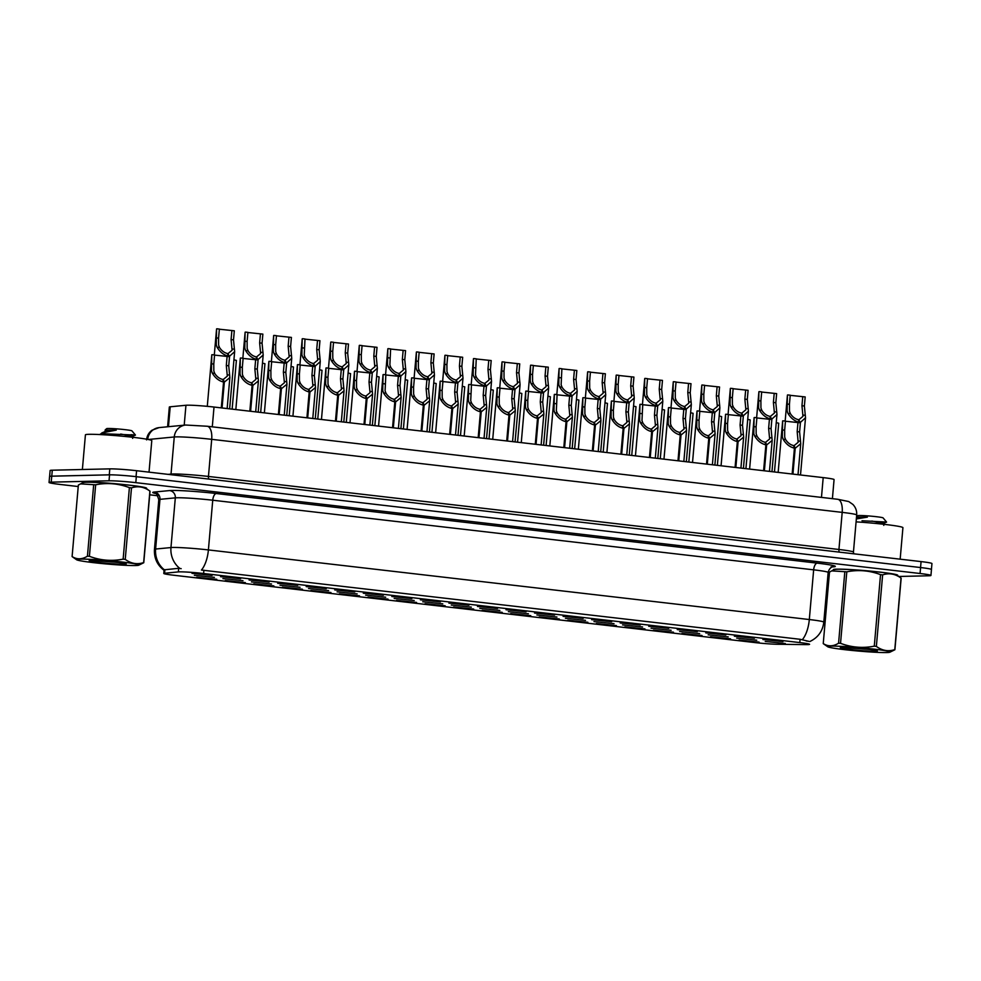 <?xml version="1.0" encoding="UTF-8"?>
<svg xmlns="http://www.w3.org/2000/svg" width="981" height="981" viewBox="0 0 981 981"><rect width="100%" height="100%" fill="white"/><g stroke="black" fill="none" stroke-linecap="round" stroke-linejoin="round"><path stroke-width="1.47" d="M502.211 612.352L482.149 610.305L502.211 612.352M530.758 615.663L510.696 613.603L530.758 615.663M559.293 618.974L539.231 616.914L559.293 618.974M644.922 628.895L624.86 626.834L644.922 628.895M673.469 632.193L653.407 630.145L673.469 632.193M702.016 635.504L681.954 633.444L702.016 635.504M730.551 638.815L710.489 636.755L730.551 638.815M587.84 622.273L567.778 620.225L587.84 622.273M616.387 625.584L596.325 623.524L616.387 625.584M473.664 609.054L453.602 606.994L473.664 609.054M445.129 605.743L425.067 603.683L445.129 605.743M416.582 602.432L396.52 600.384L416.582 602.432M388.035 599.133L367.973 597.073L388.035 599.133M359.5 595.823L339.426 593.763L359.5 595.823M330.953 592.524L310.891 590.464L330.953 592.524M302.406 589.213L282.344 587.153L302.406 589.213M273.858 585.902L253.797 583.842L273.858 585.902M245.324 582.604L225.262 580.544L245.324 582.604M216.776 579.293L196.715 577.233L216.776 579.293M759.098 642.114L739.036 640.066L759.098 642.114M499.856 610.427L479.795 608.367L499.856 610.427M528.403 613.738L508.342 611.678L528.403 613.738M556.95 617.037L536.889 614.989L556.95 617.037M585.498 620.348L565.424 618.288L585.498 620.348M671.127 630.268L651.053 628.208L671.127 630.268M642.58 626.957L622.518 624.909L642.58 626.957M756.756 640.188L736.694 638.128L756.756 640.188M728.209 636.877L708.147 634.83L728.209 636.877M699.661 633.579L679.6 631.519L699.661 633.579M614.032 623.658L593.971 621.598L614.032 623.658M471.321 607.116L451.26 605.069L471.321 607.116M442.774 603.818L422.713 601.758L442.774 603.818M414.227 600.507L394.166 598.447L414.227 600.507M385.692 597.196L365.631 595.148L385.692 597.196M357.145 593.897L337.084 591.837L357.145 593.897M328.598 590.587L308.537 588.526L328.598 590.587M300.063 587.276L280.002 585.228L300.063 587.276M271.516 583.977L251.455 581.917L271.516 583.977M242.969 580.666L222.908 578.606L242.969 580.666M214.434 577.355L194.373 575.307L214.434 577.355M785.291 643.499L765.229 641.439L785.291 643.499M754.401 638.251L734.34 636.203L754.401 638.251M725.854 634.952L705.793 632.892L725.854 634.952M697.319 631.641L677.258 629.581L697.319 631.641M668.772 628.331L648.711 626.283L668.772 628.331M640.225 625.032L620.164 622.972L640.225 625.032M611.69 621.721L591.629 619.661L611.69 621.721M583.143 618.422L563.082 616.362L583.143 618.422M554.596 615.112L534.535 613.051L554.596 615.112M526.061 611.801L506 609.741L526.061 611.801M497.514 608.502L477.453 606.442L497.514 608.502M468.967 605.191L448.906 603.131L468.967 605.191M440.432 601.88L420.371 599.82L440.432 601.88M411.885 598.582L391.824 596.522L411.885 598.582M383.338 595.271L363.277 593.211L383.338 595.271M354.803 591.96L334.729 589.912L354.803 591.96M326.256 588.661L306.195 586.601L326.256 588.661M297.709 585.35L277.648 583.29L297.709 585.35M269.162 582.04L249.1 579.992L269.162 582.04M240.627 578.741L220.566 576.681L240.627 578.741M212.08 575.43L192.018 573.37L212.08 575.43M782.948 641.562L762.887 639.502L782.948 641.562M167.604 426.784L169.333 407.041A19.988 1.116 5 0 1 170.204 406.796L185.949 405.263A19.988 1.116 5 0 1 187.248 405.202A19.988 1.116 5 0 1 214.017 407.041L823.194 477.612A19.988 1.116 5 0 1 834.071 479.562L832.403 498.667M178.346 571.911A17.989 1.006 5 0 1 179.523 571.849A17.989 1.006 5 0 1 203.619 573.505L799.797 642.58A17.989 1.006 5 0 1 809.583 644.333A17.989 1.006 5 0 1 805.977 644.615L777.602 644.272A17.989 1.006 5 0 1 755.162 642.604L173.576 575.222A17.989 1.006 5 0 1 163.79 573.468A17.989 1.006 5 0 1 164.575 573.247L178.346 571.911L178.665 568.306L181.178 568.661M146.218 488.513A32.312 1.803 -175 0 0 146.61 488.268A32.312 1.803 -175 0 0 122.012 484.356A32.312 1.803 -175 0 0 85.739 482.125A32.312 1.803 -175 0 0 82.232 482.64A32.312 1.803 -175 0 0 82.588 482.946M897.357 575.528A32.312 1.803 -175 0 0 897.75 575.283A32.312 1.803 -175 0 0 873.151 571.371A32.312 1.803 -175 0 0 836.879 569.152A32.312 1.803 -175 0 0 833.372 569.654A32.312 1.803 -175 0 0 833.727 569.961M164.317 570.513C157.267 565.228 153.98 558.189 154.458 549.372A26.646 1.484 5 0 1 155.611 549.041L170.964 547.557A26.646 1.484 5 0 1 172.693 547.459A26.646 1.484 5 0 1 208.401 549.924A23.323 10.46 96.6 0 1 201.436 570.059L800.079 639.281L808.945 641.378M179.805 568.404L179.817 568.404A23.323 22.293 84.5 0 1 170.964 547.557L175.317 497.858L159.964 499.341A26.646 1.484 -175 0 0 158.799 499.672C157.119 494.534 155.893 492.401 155.108 493.271M898.706 576.472L928.774 575.773A19.988 1.116 -175 0 0 930.944 575.455L931.46 569.495A19.988 1.116 -175 0 0 920.583 567.545L136.322 476.692A19.988 1.116 -175 0 0 109.553 474.841L51.735 476.19A19.988 1.116 -175 0 0 49.577 476.496L49.05 482.468A19.988 1.116 -175 0 0 59.927 484.418L78.235 486.539M807.915 641.169L806.296 641.01M155.538 493.468A33.305 1.864 5 0 1 154.189 492.057A6.659 6.377 -95.5 0 1 159.964 499.341L155.611 549.041A23.323 22.293 84.5 0 0 164.342 569.814L178.665 568.306M930.944 575.455A19.988 1.116 -175 0 0 920.068 573.505L135.807 482.652A19.988 1.116 -175 0 0 109.026 480.8L51.22 482.149A19.988 1.116 -175 0 0 49.05 482.468M149.713 494.816L157.916 495.773M828.074 573.407L829.362 573.554M931.435 569.434L931.95 563.548A19.988 1.116 -175 0 0 921.073 561.598L136.58 470.708A19.988 1.116 -175 0 0 109.798 468.869L52.287 470.206A19.988 1.116 -175 0 0 50.129 470.524L49.602 476.447M114.041 474.902A19.988 1.116 -175 0 0 109.283 474.829L51.772 476.165A19.988 1.116 -175 0 0 49.675 476.41M785.438 421.241L800.398 422.823L799.601 431.91L800.729 443.706L795.199 448.243L792.93 474.105M792.158 474.019L794.426 448.158C789.803 447.091 786.051 444.111 783.145 439.23L782.335 436.852L782.654 420.923L778.154 472.401M794.009 446.907L794.12 445.607L798.178 442.284L797.173 431.628L797.958 422.541M783.01 420.812L785.45 421.094L784.653 430.181L784.702 437.134L785.573 439.513C787.731 442.836 790.379 444.847 793.555 445.546L794.426 448.158M794.12 445.607L795.199 448.243M790.22 395.343L805.18 396.925L804.383 406.011L805.511 417.808L799.944 422.774M799.172 422.688L799.208 422.259C794.585 421.192 790.833 418.213 787.927 413.332L787.118 410.953L787.436 395.024L785.168 421.057M798.792 421.008L798.902 419.709L802.961 416.385L801.955 405.729L802.752 396.643M787.804 394.914L790.232 395.196L789.435 404.282L789.484 411.235L790.355 413.614C792.513 416.937 795.174 418.948 798.338 419.647L799.208 422.259M798.902 419.709L799.981 422.345M776.253 422.639L778.718 423.228L774.463 471.971M146.083 488.415A31.981 1.79 -175 0 0 146.279 488.244A31.981 1.79 -175 0 0 121.938 484.369A31.981 1.79 -175 0 0 86.034 482.161A31.981 1.79 -175 0 0 82.576 482.664A31.981 1.79 -175 0 0 82.735 482.873M149.026 472.155L151.785 440.641A33.305 1.864 -175 0 0 126.414 436.606A33.305 1.864 -175 0 0 89.026 434.313A33.305 1.864 -175 0 0 85.421 434.841L82.379 469.507M93.551 562.653A31.306 1.754 -175 0 0 138.738 565.203A31.306 1.754 -175 0 0 121.852 561.99A31.306 1.754 -175 0 0 90.191 559.342A31.306 1.754 -175 0 0 76.641 559.771A31.306 1.754 -175 0 0 93.551 562.653M143.766 562.726A35.978 2.011 -175 0 0 143.643 562.579L149.897 491.076A35.978 2.011 -175 0 1 150.019 491.211L143.766 562.726L138.738 565.203M131.491 487.876A35.978 2.011 -175 0 0 130.448 487.753A35.978 2.011 -175 0 0 129.394 487.631C118.48 483.486 107.236 482.529 95.66 484.786A35.978 2.011 -175 0 0 93.686 484.688L80.577 483.878L83.397 482.566A31.306 1.754 -175 0 1 128.572 485.129A31.306 1.754 -175 0 1 145.482 487.998L149.897 491.076C144.072 486.809 137.929 485.742 131.491 487.876L125.237 559.378C131.062 563.658 137.205 564.725 143.643 562.579M125.237 559.378A35.978 2.011 -175 0 0 124.195 559.268A35.978 2.011 -175 0 0 123.14 559.145L129.394 487.631M99.289 562.518A18.614 1.042 -175 0 0 126.218 563.879A18.614 1.042 -175 0 0 119.4 562.53L91 560.409A18.614 1.042 -175 0 0 89.197 560.642A18.614 1.042 -175 0 0 99.289 562.518M109.099 561.328L121.141 562.775M100.479 434.595L104.599 433.798L100.283 434.129M101.791 432.977L106.61 430.892L116.261 430.107L101.791 432.977L100.197 434.583M131.037 434.657L135.464 435.061L131.92 430.855A12.692 0.711 -175 0 0 125.028 429.653A12.692 0.711 -175 0 0 106.671 428.648L105.2 429.899L105.041 431.726M124.158 436.386L132.766 436.324L135.464 435.061L104.599 433.798M116.261 430.107L105.47 430.083M80.577 483.878L78.357 485.043L72.103 556.558A35.978 2.011 -175 0 0 72.226 556.693L76.641 559.771M95.66 484.786L89.406 556.301A35.978 2.011 -175 0 0 87.432 556.202L93.686 484.688M89.406 556.301C100.32 560.445 111.564 561.402 123.14 559.145M72.103 556.558C76.923 559.648 82.024 559.526 87.432 556.202M132.766 436.324L120.7 434.043M897.223 575.43A31.981 1.79 -175 0 0 897.419 575.258A31.981 1.79 -175 0 0 873.065 571.383A31.981 1.79 -175 0 0 837.173 569.176A31.981 1.79 -175 0 0 833.703 569.679A31.981 1.79 -175 0 0 833.875 569.887M900.166 559.17L902.925 527.668A33.305 1.864 -175 0 0 856.082 521.867M844.69 649.667A31.306 1.754 -175 0 0 889.865 652.218A31.306 1.754 -175 0 0 872.992 649.005A31.306 1.754 -175 0 0 841.33 646.356A31.306 1.754 -175 0 0 827.78 646.786A31.306 1.754 -175 0 0 844.69 649.667M894.905 649.741A35.978 2.011 -175 0 0 894.782 649.606L901.036 578.091A35.978 2.011 -175 0 1 901.159 578.238L894.905 649.741L889.865 652.218M882.63 574.891A35.978 2.011 -175 0 0 881.588 574.768A35.978 2.011 -175 0 0 880.533 574.645C869.62 570.501 858.363 569.556 846.799 571.813A35.978 2.011 -175 0 0 844.825 571.702L831.716 570.893L834.537 569.581A31.306 1.754 -175 0 1 879.712 572.144A31.306 1.754 -175 0 1 896.622 575.013L901.036 578.091C895.212 573.824 889.068 572.757 882.63 574.891L876.364 646.405C882.201 650.673 888.332 651.74 894.782 649.606M876.364 646.405A35.978 2.011 -175 0 0 875.334 646.283A35.978 2.011 -175 0 0 874.279 646.16L880.533 574.645M850.429 649.532A18.614 1.042 -175 0 0 877.357 650.894A18.614 1.042 -175 0 0 870.527 649.545L842.139 647.423A18.614 1.042 -175 0 0 840.325 647.656A18.614 1.042 -175 0 0 850.429 649.532M860.239 648.355L872.281 649.79M875.297 523.4L883.906 523.339L886.591 522.076L883.059 517.87A12.692 0.711 -175 0 0 876.168 516.68A12.692 0.711 -175 0 0 857.811 515.663L856.536 516.742M886.591 522.076L861.992 520.739M856.339 518.949L867.388 517.122L856.597 517.097M831.716 570.893L829.497 572.07L823.243 643.573A35.978 2.011 -175 0 0 823.366 643.72L827.78 646.786M846.799 571.813L840.533 643.315A35.978 2.011 -175 0 0 838.571 643.217L844.825 571.702M840.533 643.315C851.459 647.472 862.704 648.416 874.279 646.16M823.243 643.573C828.062 646.663 833.163 646.54 838.571 643.217M883.906 523.339L871.839 521.058M856.388 518.373L867.388 517.122M756.891 417.943L771.851 419.525L771.054 428.611L772.182 440.408L766.652 444.933L764.383 470.806M763.61 470.708L765.879 444.847C761.268 443.78 757.504 440.812 754.597 435.92L753.788 433.553L754.119 417.624L749.607 469.09M765.462 443.608L765.572 442.308L769.631 438.985L768.626 428.329L769.423 419.243M754.475 417.501L756.903 417.783L756.106 426.87L756.155 433.823L757.025 436.202C759.184 439.525 761.845 441.536 765.008 442.235L765.879 444.847M765.572 442.308L766.652 444.933M728.343 414.632L743.316 416.214L742.519 425.3L743.647 437.097L738.104 441.634L735.848 467.496M735.076 467.41L737.332 441.536C732.721 440.481 728.957 437.501 726.063 432.609L725.253 430.242L725.572 414.313L721.072 465.779M736.915 440.297L737.038 438.998L741.096 435.674L740.079 425.018L740.876 415.932M725.928 414.203L728.368 414.485L727.571 423.571L727.62 430.512L728.478 432.891C730.637 436.214 733.298 438.225 736.461 438.936L737.332 441.536M737.038 438.998L738.104 441.634M699.809 411.321L714.769 412.903L713.972 421.989L715.1 433.786L709.57 438.323L707.301 464.185M706.528 464.099L708.785 438.237C704.174 437.17 700.422 434.191 697.516 429.31L696.706 426.931L697.025 411.002L692.525 462.48M708.38 436.986L708.49 435.687L712.549 432.363L711.544 421.707L712.329 412.621M697.381 410.892L699.821 411.174L699.024 420.26L699.073 427.213L699.943 429.592C702.089 432.915 704.75 434.926 707.926 435.625L708.785 438.237M708.49 435.687L709.57 438.323M671.262 408.022L686.222 409.604L685.425 418.691L686.553 430.487L681.022 435.012L678.754 460.886M677.981 460.788L680.25 434.926C675.627 433.86 671.875 430.892 668.968 425.999L668.159 423.633L668.49 407.704L663.978 459.169M679.833 433.688L679.943 432.388L684.002 429.065L682.997 418.409L683.794 409.322M668.846 407.581L671.274 407.863L670.477 416.962L670.526 423.902L671.396 426.281C673.555 429.604 676.216 431.615 679.379 432.314L680.25 434.926M679.943 432.388L681.022 435.012M747.718 419.328L750.183 419.917L745.916 468.66M719.171 416.018L721.636 416.606L717.369 465.35M690.624 412.719L693.089 413.308L688.834 462.051M662.089 409.408L664.554 409.997L660.287 458.74M761.673 392.044L776.633 393.614L775.836 402.713L776.964 414.509L771.397 419.463M770.625 419.377L770.661 418.948C766.051 417.881 762.286 414.902 759.38 410.021L758.571 407.655L758.902 391.726L756.621 417.759M770.244 417.698L770.355 416.41L774.414 413.075L773.408 402.431L774.205 393.332M759.257 391.603L761.685 391.885L760.888 400.971L760.937 407.924L761.808 410.303C763.966 413.626 766.627 415.637 769.791 416.336L770.661 418.948M770.355 416.41L771.434 419.034M733.138 388.734L748.098 390.315L747.301 399.402L748.429 411.198L742.85 416.165M742.077 416.067L742.114 415.637C737.504 414.571 733.739 411.603 730.845 406.71L730.036 404.344L730.355 388.415L728.074 414.448M741.697 414.399L741.82 413.099L745.879 409.776L744.861 399.12L745.658 390.033M730.71 388.304L733.15 388.586L732.353 397.673L732.402 404.613L733.273 406.992C735.419 410.316 738.08 412.327 741.244 413.038L742.114 415.637M741.82 413.099L742.887 415.736M704.591 385.423L719.551 387.005L718.754 396.091L719.882 407.888L714.315 412.854M713.53 412.768L713.579 412.339C708.956 411.272 705.204 408.292 702.298 403.412L701.489 401.033L701.807 385.104L699.539 411.137M713.162 411.088L713.273 409.788L717.332 406.465L716.326 395.809L717.111 386.722M702.163 384.993L704.603 385.275L703.806 394.362L703.855 401.315L704.726 403.694C706.884 407.017 709.545 409.028 712.709 409.727L713.579 412.339M713.273 409.788L714.352 412.425M676.044 382.124L691.004 383.694L690.207 392.792L691.335 404.589L685.768 409.543M684.996 409.457L685.032 409.028C680.422 407.961 676.657 404.981 673.751 400.101L672.941 397.734L673.273 381.805L670.992 407.838M684.615 407.777L684.726 406.49L688.785 403.154L687.779 392.51L688.576 383.412M673.628 381.683L676.056 381.965L675.259 391.051L675.308 398.004L676.179 400.383C678.337 403.706 680.998 405.717 684.162 406.416L685.032 409.028M684.726 406.49L685.805 409.114M642.714 404.712L657.687 406.293L656.89 415.38L658.006 427.176L652.475 431.714L650.219 457.575M649.447 457.489L651.703 431.615C647.092 430.561 643.328 427.581 640.434 422.701L639.624 420.322L639.943 404.393L635.443 455.858M651.286 430.377L651.409 429.077L655.467 425.754L654.45 415.098L655.247 406.011M640.299 404.282L642.739 404.564L641.979 420.591L642.849 422.97C645.008 426.294 647.668 428.305 650.832 429.016L651.703 431.615M651.409 429.077L652.475 431.714M614.18 401.401L629.14 402.983L628.343 412.069L629.471 423.866L623.941 428.403L621.672 454.264M620.899 454.178L623.156 428.317C618.545 427.25 614.793 424.27 611.886 419.39L611.077 417.011L611.396 401.082L606.896 452.56M622.751 427.066L622.861 425.766L626.92 422.443L625.903 411.787L626.7 402.7M611.752 400.971L614.192 401.254L613.395 410.34L613.444 417.293L614.314 419.672C616.46 422.995 619.121 425.006 622.297 425.705L623.156 428.317M622.861 425.766L623.941 428.403M585.632 398.102L600.593 399.684L599.796 408.77L600.924 420.567L595.393 425.092L593.125 450.966M592.352 450.868L594.621 425.006C589.998 423.939 586.246 420.972 583.339 416.079L582.53 413.712L582.861 397.783L578.349 449.249M594.204 423.767L594.314 422.468L598.373 419.145L597.368 408.488L598.165 399.402M583.217 397.661L585.645 397.943L584.848 407.041L584.897 413.982L585.767 416.361C587.926 419.684 590.587 421.695 593.75 422.394L594.621 425.006M594.314 422.468L595.393 425.092M557.085 394.791L572.046 396.373L571.261 405.46L572.377 417.256L566.846 421.793L564.59 447.655M563.805 447.569L566.074 421.695C561.463 420.641 557.699 417.661 554.792 412.78L553.983 410.401L554.314 394.472L549.814 445.938M565.657 420.457L565.779 419.157L569.826 415.834L568.821 405.178L569.618 396.091M554.67 394.362L557.098 394.644L556.35 410.671L557.22 413.05C559.378 416.373 562.039 418.384 565.203 419.095L566.074 421.695M565.779 419.157L566.846 421.793M647.509 378.813L662.469 380.395L661.672 389.482L662.8 401.278L657.221 406.244M656.448 406.146L656.485 405.717C651.875 404.65 648.11 401.683 645.216 396.79L644.407 394.423L644.725 378.494L642.445 404.528M656.068 404.479L656.191 403.179L660.25 399.856L659.232 389.199L660.029 380.113M645.081 378.384L647.521 378.666L646.724 387.753L646.773 394.693L647.632 397.072C649.79 400.395 652.451 402.406 655.615 403.117L656.485 405.717M656.191 403.179L657.258 405.815M618.962 375.502L633.922 377.084L633.125 386.171L634.253 397.967L628.686 402.933M627.901 402.848L627.938 402.418C623.327 401.352 619.575 398.372 616.669 393.491L615.86 391.112L616.178 375.183L613.91 401.217M627.533 401.168L627.644 399.868L631.703 396.545L630.697 385.889L631.482 376.802M616.534 375.073L618.974 375.355L618.177 384.442L618.226 391.394L619.097 393.773C621.243 397.097 623.904 399.108 627.08 399.807L627.938 402.418M627.644 399.868L628.723 402.504M590.415 372.204L605.375 373.773L604.578 382.872L605.706 394.669L600.139 399.623M599.366 399.537L599.403 399.108C594.78 398.041 591.028 395.073 588.122 390.18L587.312 387.814L587.644 371.885L585.363 397.918M598.986 397.857L599.097 396.569L603.156 393.246L602.15 382.59L602.947 373.491M587.999 371.762L590.427 372.044L589.63 381.131L589.679 388.084L590.55 390.463C592.708 393.786 595.369 395.797 598.533 396.496L599.403 399.108M599.097 396.569L600.176 399.193M561.868 368.893L576.84 370.475L576.043 379.561L577.171 391.358L571.592 396.324M570.819 396.226L570.856 395.797C566.245 394.73 562.481 391.762 559.587 386.87L558.778 384.503L559.096 368.574L556.816 394.607M570.439 394.558L570.562 393.258L574.621 389.935L573.603 379.279L574.4 370.193M559.452 368.464L561.892 368.746L561.132 384.773L562.003 387.152C564.161 390.475 566.822 392.486 569.986 393.197L570.856 395.797M570.562 393.258L571.629 395.895M633.542 406.109L636.007 406.686L631.739 455.442M604.995 402.799L607.46 403.387L603.192 452.131M576.448 399.488L578.925 400.076L574.658 448.82M528.551 391.493L543.511 393.062L542.714 402.149L543.842 413.945L538.299 418.482L536.043 444.344M535.27 444.258L537.527 418.397C532.916 417.33 529.164 414.35 526.257 409.469L525.448 407.09L525.767 391.161L521.267 442.639M537.122 417.146L537.232 415.846L541.291 412.523L540.273 401.867L541.071 392.78M526.123 391.051L528.563 391.333L527.766 400.42L527.815 407.373L528.685 409.751C530.831 413.075 533.492 415.086 536.668 415.785L537.527 418.397M537.232 415.846L538.299 418.482M500.003 388.182L514.964 389.764L514.167 398.85L515.295 410.647L509.764 415.171L507.496 441.045M506.723 440.947L508.992 415.086C504.369 414.019 500.617 411.051 497.71 406.159L496.901 403.792L497.232 387.863L492.72 439.329M508.575 413.847L508.685 412.547L512.744 409.224L511.739 398.568L512.536 389.482M497.588 387.74L500.016 388.022L499.219 397.121L499.268 404.062L500.138 406.441C502.297 409.764 504.957 411.775 508.121 412.474L508.992 415.086M508.685 412.547L509.764 415.171M471.456 384.871L486.417 386.453L485.632 395.539L486.748 407.336L481.217 411.873L478.961 437.734M478.176 437.649L480.445 411.775C475.834 410.72 472.069 407.74 469.163 402.86L468.354 400.481L468.685 384.552L464.185 436.018M480.028 410.536L480.138 409.236L484.197 405.913L483.192 395.257L483.989 386.171M469.041 384.442L471.469 384.724L470.721 400.751L471.591 403.13C473.749 406.453 476.41 408.476 479.574 409.175L480.445 411.775M480.138 409.236L481.217 411.873M442.921 381.572L457.882 383.142L457.085 392.228L458.213 404.025L452.67 408.562L450.414 434.424M449.641 434.338L451.898 408.476C447.287 407.409 443.522 404.43 440.628 399.549L439.819 397.17L440.138 381.241L435.638 432.719M451.493 407.225L451.603 405.926L455.662 402.602L454.644 391.946L455.442 382.86M440.494 381.131L442.934 381.413L442.137 390.499L442.186 397.452L443.056 399.831C445.202 403.154 447.863 405.165 451.027 405.864L451.898 408.476M451.603 405.926L452.67 408.562M414.374 378.261L429.335 379.843L428.538 388.93L429.666 400.726L424.135 405.251L421.867 431.125M421.094 431.027L423.363 405.165C418.74 404.098 414.988 401.131 412.081 396.238L411.272 393.872L411.591 377.943L407.09 429.408M422.946 403.927L423.056 402.627L427.115 399.304L426.11 388.648L426.907 379.561M411.959 377.82L414.387 378.102L413.59 387.201L413.639 394.141L414.509 396.52C416.667 399.843 419.328 401.854 422.492 402.553L423.363 405.165M423.056 402.627L424.135 405.251M385.827 374.95L400.788 376.532L400.003 385.619L401.119 397.415L395.588 401.952L393.332 427.814M392.547 427.728L394.816 401.854C390.205 400.8 386.44 397.82 383.534 392.94L382.725 390.561L383.056 374.632L378.556 426.11M394.399 400.616L394.509 399.316L398.568 395.993L397.563 385.337L398.36 376.25M383.412 374.521L385.84 374.803L385.092 390.83L385.962 393.222C388.12 396.532 390.781 398.556 393.945 399.255L394.816 401.854M394.509 399.316L395.588 401.952M533.333 365.582L548.293 367.164L547.496 376.25L548.624 388.047L543.045 393.013M542.272 392.927L542.309 392.498C537.698 391.431 533.946 388.451 531.04 383.571L530.231 381.192L530.549 365.263L528.281 391.296M541.904 391.247L542.015 389.948L546.074 386.624L545.068 375.968L545.853 366.882M530.905 365.153L533.345 365.435L532.548 374.521L532.597 381.474L533.468 383.853C535.614 387.176 538.275 389.187 541.451 389.886L542.309 392.498M542.015 389.948L543.094 392.584M504.786 362.283L519.746 363.853L518.949 372.952L520.077 384.748L514.51 389.702M513.737 389.616L513.774 389.187C509.151 388.12 505.399 385.153 502.493 380.26L501.683 377.893L502.014 361.964L499.734 387.998M513.357 387.936L513.468 386.649L517.527 383.326L516.521 372.67L517.318 363.583M502.37 361.842L504.798 362.124L504.001 371.21L504.05 378.163L504.921 380.542C507.079 383.865 509.74 385.876 512.904 386.575L513.774 389.187M513.468 386.649L514.547 389.273M476.239 358.972L491.199 360.554L490.414 369.641L491.53 381.437L485.963 386.404M485.19 386.306L485.227 385.876C480.616 384.81 476.852 381.842 473.958 376.949L473.149 374.583L473.467 358.654L471.187 384.687M484.81 384.638L484.933 383.338L488.979 380.015L487.974 369.359L488.771 360.272M473.823 358.543L476.251 358.825L475.503 374.852L476.374 377.231C478.532 380.554 481.193 382.565 484.356 383.277L485.227 385.876M484.933 383.338L486 385.974M447.704 355.662L462.664 357.243L461.867 366.33L462.995 378.126L457.416 383.093M456.643 383.007L456.68 382.578C452.069 381.511 448.317 378.531 445.411 373.651L444.601 371.272L444.92 355.343L442.639 381.376M456.275 381.327L456.386 380.027L460.445 376.704L459.427 366.048L460.224 356.961M445.276 355.232L447.716 355.514L446.919 364.601L446.968 371.554L447.839 373.933C449.985 377.256 452.646 379.267 455.822 379.966L456.68 382.578M456.386 380.027L457.453 382.664M419.157 352.363L434.117 353.945L433.32 363.031L434.448 374.828L428.881 379.782M428.108 379.696L428.145 379.267C423.522 378.2 419.77 375.233 416.864 370.34L416.054 367.973L416.385 352.044L414.105 378.077M427.728 378.016L427.839 376.729L431.898 373.405L430.892 362.749L431.689 353.663M416.741 351.921L419.169 352.204L418.372 361.29L418.421 368.243L419.292 370.622C421.45 373.945 424.111 375.956 427.275 376.655L428.145 379.267M427.839 376.729L428.918 379.353M390.61 349.052L405.57 350.634L404.785 359.72L405.901 371.517L400.334 376.483M399.561 376.385L399.598 375.956C394.987 374.901 391.223 371.922 388.317 367.029L387.507 364.662L387.838 348.733L385.558 374.767M399.181 374.717L399.292 373.418L403.35 370.095L402.345 359.438L403.142 350.352M388.194 348.623L390.622 348.905L389.874 364.932L390.745 367.311C392.903 370.634 395.564 372.645 398.727 373.356L399.598 375.956M399.292 373.418L400.371 376.054M547.913 396.189L550.378 396.765L546.11 445.521M519.366 392.878L521.831 393.467L517.563 442.21M490.819 389.567L493.296 390.156L489.029 438.899M462.284 386.269L464.749 386.845L460.481 435.601M433.737 382.958L436.202 383.546L431.934 432.29M405.19 379.647L407.655 380.236L403.399 428.979M357.292 371.652L372.253 373.221L371.456 382.308L372.584 394.104L367.041 398.642L364.785 424.503M364.012 424.417L366.269 398.556C361.658 397.489 357.893 394.509 354.999 389.629L354.19 387.25L354.509 371.321L350.009 422.799M365.852 397.305L365.974 396.005L370.033 392.682L369.015 382.026L369.812 372.939M354.864 371.21L357.305 371.492L356.508 380.579L356.557 387.532L357.427 389.911C359.573 393.234 362.234 395.245 365.398 395.944L366.269 398.556M365.974 396.005L367.041 398.642M328.745 368.341L343.706 369.923L342.909 379.009L344.037 390.806L338.506 395.331L336.238 421.205M335.465 421.107L337.734 395.245C333.111 394.178 329.358 391.211 326.452 386.318L325.643 383.951L325.962 368.022L321.461 419.488M337.317 394.006L337.427 392.707L341.486 389.383L340.481 378.727L341.278 369.641M326.33 367.9L328.758 368.182L327.961 377.28L328.01 384.221L328.88 386.6C331.038 389.923 333.699 391.934 336.863 392.633L337.734 395.245M337.427 392.707L338.506 395.331M300.198 365.03L315.159 366.612L314.361 375.698L315.49 387.495L309.959 392.032L307.691 417.894M306.918 417.808L309.187 391.934C304.576 390.879 300.811 387.9 297.905 383.019L297.096 380.64L297.427 364.711L292.927 416.189M308.77 390.696L308.88 389.396L312.939 386.073L311.933 375.416L312.731 366.33M297.783 364.601L300.211 364.883L299.413 373.969L299.463 380.91L300.333 383.301C302.491 386.612 305.152 388.635 308.316 389.334L309.187 391.934M308.88 389.396L309.959 392.032M271.663 361.731L286.624 363.301L285.827 372.4L286.955 384.184L281.412 388.721L279.156 414.583M278.383 414.497L280.64 388.635C276.029 387.569 272.264 384.589 269.37 379.708L268.561 377.329L268.88 361.4L264.38 412.878M280.223 387.385L280.345 386.085L284.404 382.762L283.386 372.118L284.183 363.019M269.235 361.29L271.676 361.572L270.879 370.659L270.928 377.611L271.798 379.99C273.944 383.313 276.605 385.325 279.769 386.024L280.64 388.635M280.345 386.085L281.412 388.721M243.116 358.421L258.077 360.002L257.28 369.089L258.408 380.886L252.877 385.41L250.609 411.284M249.836 411.198L252.105 385.325C247.482 384.258 243.729 381.29 240.823 376.397L240.014 374.031L240.333 358.102L235.832 409.567M251.688 384.086L251.798 382.786L255.857 379.463L254.852 368.807L255.636 359.72M240.688 357.979L243.129 358.261L242.332 367.36L242.381 374.301L243.251 376.679C245.409 380.003 248.07 382.014 251.234 382.713L252.105 385.325M251.798 382.786L252.877 385.41M214.569 355.11L229.529 356.692L228.732 365.778L229.861 377.575L224.33 382.112L222.062 407.973M221.289 407.888L223.558 382.014C218.947 380.959 215.182 377.979 212.276 373.099L211.467 370.72L211.798 354.791L207.285 406.342M223.141 380.775L223.251 379.475L227.31 376.152L226.304 365.496L227.101 356.41M212.154 354.681L214.581 354.963L213.784 364.049L213.833 370.99L214.704 373.381C216.862 376.704 219.523 378.715 222.687 379.414L223.558 382.014M223.251 379.475L224.33 382.112M362.075 345.741L377.035 347.323L376.238 356.41L377.366 368.206L371.787 373.172M371.014 373.087L371.051 372.657C366.44 371.591 362.688 368.611 359.782 363.73L358.972 361.351L359.291 345.422L357.01 371.456M370.646 371.407L370.757 370.107L374.816 366.784L373.798 356.128L374.595 347.041M359.647 345.312L362.087 345.594L361.29 354.681L361.339 361.633L362.21 364.012C364.356 367.335 367.017 369.346 370.18 370.045L371.051 372.657M370.757 370.107L371.824 372.743M333.528 342.443L348.488 344.024L347.691 353.111L348.819 364.907L343.252 369.862M342.479 369.776L342.516 369.346C337.893 368.28 334.141 365.312 331.235 360.419L330.425 358.053L330.756 342.124L328.476 368.157M342.099 368.108L342.21 366.808L346.268 363.485L345.263 352.829L346.06 343.742M331.112 342.001L333.54 342.283L332.743 351.37L332.792 358.323L333.663 360.701C335.821 364.025 338.482 366.036 341.646 366.735L342.516 369.346M342.21 366.808L343.289 369.432M304.981 339.132L319.941 340.714L319.156 349.8L320.272 361.597L314.705 366.563M313.932 366.465L313.969 366.036C309.358 364.981 305.594 362.001 302.688 357.121L301.878 354.742L302.209 338.813L299.928 364.846M313.552 364.797L313.662 363.497L317.721 360.174L316.716 349.518L317.513 340.432M302.565 338.703L304.993 338.985L304.245 355.012L305.116 357.391C307.274 360.714 309.935 362.725 313.098 363.436L313.969 366.036M313.662 363.497L314.742 366.134M276.446 335.821L291.406 337.403L290.609 346.489L291.737 358.286L286.158 363.252M285.385 363.166L285.422 362.737C280.811 361.67 277.047 358.69 274.153 353.81L273.343 351.431L273.662 335.502L271.381 361.535M285.005 361.486L285.128 360.186L289.187 356.863L288.169 346.207L288.966 337.121M274.018 335.392L276.458 335.674L275.661 344.76L275.71 351.713L276.581 354.092C278.727 357.415 281.388 359.426 284.551 360.125L285.422 362.737M285.128 360.186L286.194 362.823M247.899 332.522L262.859 334.104L262.062 343.191L263.19 354.987L257.623 359.941M256.85 359.855L256.887 359.426C252.264 358.359 248.512 355.392 245.606 350.499L244.796 348.132L245.115 332.203L242.847 358.237M256.47 358.188L256.581 356.888L260.639 353.565L259.634 342.909L260.431 333.822M245.483 332.081L247.911 332.363L247.114 341.462L247.163 348.402L248.034 350.781C250.192 354.104 252.853 356.115 256.016 356.814L256.887 359.426M256.581 356.888L257.66 359.512M219.352 329.211L234.312 330.793L233.515 339.88L234.643 351.676L229.076 356.643M228.303 356.544L228.34 356.115C223.729 355.061 219.965 352.081 217.059 347.2L216.249 344.822L216.58 328.893L214.299 354.926M227.923 354.877L228.033 353.577L232.092 350.254L231.087 339.598L231.884 330.511M216.936 328.782L219.364 329.064L218.567 338.151L218.616 345.091L219.486 347.47C221.645 350.793 224.306 352.804 227.469 353.516L228.34 356.115M228.033 353.577L229.113 356.213M376.655 376.348L379.12 376.925L374.852 425.68M348.108 373.038L350.573 373.626L346.305 422.37M319.561 369.727L322.026 370.315L317.77 419.059M291.026 366.428L293.491 367.004L289.223 415.76M262.479 363.117L264.944 363.706L260.676 412.449M233.932 359.806L236.396 360.395L232.141 409.138M184.207 425.178L185.949 405.263M799.797 642.58L800.079 639.281M164.575 573.247L164.894 569.63M203.619 573.505L203.901 570.206M212.288 426.833L214.017 407.041M168.462 426.698L170.204 406.796M821.465 497.404L823.194 477.612M817.247 563.143A6.659 2.992 -83.4 0 0 813.654 569.838L212.742 500.224A26.646 1.484 -175 0 0 177.046 497.772A26.646 1.484 -175 0 0 175.317 497.858A6.659 6.377 -95.5 0 0 169.541 490.574A33.305 1.864 5 0 1 216.335 493.529L817.247 563.143A33.305 1.864 5 0 1 832.452 566.895M828.16 572.45A26.646 1.484 -175 0 0 813.654 569.838L809.313 619.538A26.646 1.484 5 0 1 823.807 622.138L828.16 572.45C829.595 566.417 834.206 566.552 832.918 566.785L831.03 566.883M802.348 639.673A23.323 10.46 -83.4 0 0 809.313 619.538L208.401 549.924L212.742 500.224A6.659 2.992 -83.4 0 1 216.335 493.529M154.189 492.057L169.541 490.574M920.068 573.505L920.583 567.545M135.807 482.652L136.322 476.692M109.026 480.8L109.553 474.841M51.22 482.149L51.735 476.19M208.818 479.084A3.335 1.496 96.6 0 1 208.45 476.447L211.7 439.341A13.329 5.972 -83.4 0 0 207.212 426.245L837.7 499.28A13.329 5.972 -83.4 0 1 842.188 512.376L211.7 439.341A26.646 1.484 -175 0 0 176.004 436.876A26.646 1.484 -175 0 0 174.262 436.974L171.025 474.081A26.646 1.484 5 0 1 172.754 473.982A26.646 1.484 5 0 1 208.45 476.447L838.939 549.483A26.646 1.484 5 0 1 853.445 552.095L856.683 514.988A26.646 1.484 -175 0 0 842.188 512.376L838.939 549.483A3.335 1.496 96.6 0 0 839.307 552.119M52.287 470.206L51.772 476.165M109.798 468.869L109.283 474.829M136.58 470.708L136.052 476.656M921.073 561.598L920.558 567.545M146.537 439.88C146.978 435.846 148.805 432.621 152.043 430.193L159.106 427.606L185.679 425.031A13.329 12.741 84.5 0 0 174.262 436.974L148.254 439.488M168.082 474.363L171.025 474.081A3.335 3.188 -95.5 0 1 170.915 474.694M159.106 427.606A13.329 12.741 84.5 0 0 147.714 439.39M784.653 430.181L782.225 429.899M785.573 439.513L783.145 439.23M800.57 441.242L798.142 440.96M799.601 431.91L797.173 431.628M789.435 404.282L787.007 404M790.355 413.614L787.927 413.332M805.352 415.343L802.924 415.061M804.383 406.011L801.955 405.729M756.106 426.87L753.678 426.588M757.025 436.202L754.597 435.92M772.022 437.943L769.595 437.661M771.054 428.611L768.626 428.329M727.571 423.571L725.131 423.289M728.478 432.891L726.063 432.609M743.475 434.632L741.047 434.35M742.519 425.3L740.079 425.018M699.024 420.26L696.596 419.978M699.943 429.592L697.516 429.31M714.941 431.321L712.513 431.051M713.972 421.989L711.544 421.707M670.477 416.962L668.049 416.68M671.396 426.281L668.968 425.999M686.393 428.023L683.965 427.741M685.425 418.691L682.997 418.409M760.888 400.971L758.46 400.689M761.808 410.303L759.38 410.021M776.805 412.045L774.377 411.762M775.836 402.713L773.408 402.431M732.353 397.673L729.913 397.391M733.273 406.992L730.845 406.71M748.258 408.734L745.842 408.452M747.301 399.402L744.861 399.12M703.806 394.362L701.378 394.08M704.726 403.694L702.298 403.412M719.723 405.423L717.295 405.141M718.754 396.091L716.326 395.809M675.259 391.051L672.831 390.769M676.179 400.383L673.751 400.101M691.176 402.124L688.748 401.842M690.207 392.792L687.779 392.51M641.942 413.651L639.502 413.369M642.849 422.97L640.434 422.701M657.846 424.712L655.418 424.43M656.89 415.38L654.45 415.098M613.395 410.34L610.967 410.058M614.314 419.672L611.886 419.39M629.312 421.401L626.884 421.131M628.343 412.069L625.903 411.787M584.848 407.041L582.42 406.759M585.767 416.361L583.339 416.079M600.764 418.102L598.336 417.82M599.796 408.77L597.368 408.488M556.313 403.731L553.873 403.449M557.22 413.05L554.792 412.78M572.217 414.791L569.789 414.509M571.261 405.46L568.821 405.178M646.724 387.753L644.284 387.47M647.632 397.072L645.216 396.79M662.629 398.813L660.201 398.531M661.672 389.482L659.232 389.199M618.177 384.442L615.749 384.16M619.097 393.773L616.669 393.491M634.094 395.502L631.666 395.22M633.125 386.171L630.697 385.889M589.63 381.131L587.202 380.849M590.55 390.463L588.122 390.18M605.547 392.204L603.119 391.922M604.578 382.872L602.15 382.59M561.095 377.832L558.655 377.55M562.003 387.152L559.587 386.87M577 388.893L574.572 388.611M576.043 379.561L573.603 379.279M527.766 400.42L525.326 400.138M528.685 409.751L526.257 409.469M543.682 411.48L541.254 411.211M542.714 402.149L540.273 401.867M499.219 397.121L496.791 396.839M500.138 406.441L497.71 406.159M515.135 408.182L512.707 407.9M514.167 398.85L511.739 398.568M470.684 393.81L468.244 393.528M471.591 403.13L469.163 402.86M486.588 404.871L484.16 404.589M485.632 395.539L483.192 395.257M442.137 390.499L439.696 390.217M443.056 399.831L440.628 399.549M458.041 401.572L455.625 401.29M457.085 392.228L454.644 391.946M413.59 387.201L411.162 386.919M414.509 396.52L412.081 396.238M429.506 398.261L427.078 397.979M428.538 388.93L426.11 388.648M385.055 383.89L382.615 383.608M385.962 393.222L383.534 392.94M400.959 394.951L398.531 394.669M400.003 385.619L397.563 385.337M532.548 374.521L530.12 374.239M533.468 383.853L531.04 383.571M548.465 385.582L546.037 385.3M547.496 376.25L545.068 375.968M504.001 371.21L501.573 370.928M504.921 380.542L502.493 380.26M519.918 382.283L517.49 382.001M518.949 372.952L516.521 372.67M475.466 367.912L473.026 367.63M476.374 377.231L473.958 376.949M491.371 378.973L488.943 378.691M490.414 369.641L487.974 369.359M446.919 364.601L444.479 364.319M447.839 373.933L445.411 373.651M462.836 375.662L460.408 375.38M461.867 366.33L459.427 366.048M418.372 361.29L415.944 361.008M419.292 370.622L416.864 370.34M434.289 372.363L431.861 372.081M433.32 363.031L430.892 362.749M389.837 357.991L387.397 357.709M390.745 367.311L388.317 367.029M405.742 369.052L403.314 368.77M404.785 359.72L402.345 359.438M356.508 380.579L354.067 380.297M357.427 389.911L354.999 389.629M372.412 391.652L369.996 391.37M371.456 382.308L369.015 382.026M327.961 377.28L325.533 376.998M328.88 386.6L326.452 386.318M343.877 388.341L341.449 388.059M342.909 379.009L340.481 378.727M299.413 373.969L296.985 373.687M300.333 383.301L297.905 383.019M315.33 385.03L312.902 384.748M314.361 375.698L311.933 375.416M270.879 370.659L268.438 370.377M271.798 379.99L269.37 379.708M286.783 381.732L284.367 381.45M285.827 372.4L283.386 372.118M242.332 367.36L239.904 367.078M243.251 376.679L240.823 376.397M258.248 378.421L255.82 378.139M257.28 369.089L254.852 368.807M213.784 364.049L211.356 363.767M214.704 373.381L212.276 373.099M229.701 375.11L227.273 374.828M228.732 365.778L226.304 365.496M361.29 354.681L358.85 354.399M362.21 364.012L359.782 363.73M377.195 365.741L374.779 365.459M376.238 356.41L373.798 356.128M332.743 351.37L330.315 351.088M333.663 360.701L331.235 360.419M348.66 362.443L346.232 362.161M347.691 353.111L345.263 352.829M304.208 348.071L301.768 347.789M305.116 357.391L302.688 357.121M320.113 359.132L317.685 358.85M319.156 349.8L316.716 349.518M275.661 344.76L273.221 344.478M276.581 354.092L274.153 353.81M291.565 355.821L289.15 355.551M290.609 346.489L288.169 346.207M247.114 341.462L244.686 341.18M248.034 350.781L245.606 350.499M263.031 352.522L260.603 352.24M262.062 343.191L259.634 342.909M218.567 338.151L216.139 337.869M219.486 347.47L217.059 347.2M234.484 349.211L232.056 348.929M233.515 339.88L231.087 339.598M163.79 573.468L164.121 569.63M809.828 641.525C818.031 637.638 822.691 631.175 823.807 622.138M154.458 549.372L158.799 499.672M185.679 425.031L207.212 426.245M853.764 553.799L853.445 552.095M837.7 499.28L848.712 501.536L852.894 504.43C855.702 507.398 856.965 510.905 856.683 514.988M800.729 443.706L798.019 474.694M805.511 417.808L800.508 474.988M132.815 436.275L132.631 438.384M883.955 523.302L883.771 525.399M772.182 440.408L769.472 471.395M743.647 437.097L740.925 468.084M715.1 433.786L712.39 464.773M686.553 430.487L683.843 461.475M776.964 414.509L771.961 471.677M748.429 411.198L743.426 468.378M719.882 407.888L714.879 465.068M691.335 404.589L686.332 461.757M658.006 427.176L655.296 458.164M629.471 423.866L626.761 454.853M600.924 420.567L598.214 451.554M572.377 417.256L569.667 448.243M662.8 401.278L657.797 458.458M634.253 397.967L629.25 455.147M605.706 394.669L600.703 451.836M577.171 391.358L572.168 448.538M543.842 413.945L541.132 444.933M515.295 410.647L512.585 441.634M486.748 407.336L484.038 438.323M458.213 404.025L455.503 435.012M429.666 400.726L426.956 431.714M401.119 397.415L398.409 428.403M548.624 388.047L543.621 445.227M520.077 384.748L515.074 441.916M491.53 381.437L486.539 438.617M462.995 378.126L457.992 435.306M434.448 374.828L429.445 431.996M405.901 371.517L400.898 428.697M372.584 394.104L369.874 425.092M344.037 390.806L341.327 421.793M315.49 387.495L312.78 418.482M286.955 384.184L284.245 415.184M258.408 380.886L255.698 411.873M229.861 377.575L227.151 408.562M377.366 368.206L372.363 425.386M348.819 364.907L343.816 422.075M320.272 361.597L315.269 418.777M291.737 358.286L286.734 415.466M263.19 354.987L258.187 412.155M234.643 351.676L229.64 408.856"/></g></svg>
